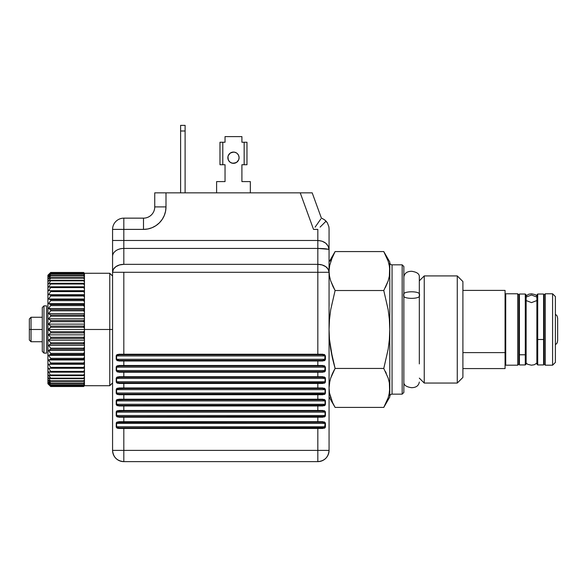 <?xml version="1.0" encoding="UTF-8"?>
<svg xmlns="http://www.w3.org/2000/svg" width="587" height="587" viewBox="0 0 587 587"><rect width="100%" height="100%" fill="white"/><g stroke="black" fill="none" stroke-linecap="round" stroke-linejoin="round"><path stroke-width="0.88" d="M505.723 293.779L505.723 365.195L517.727 365.195L505.723 365.195L505.723 293.779L517.727 293.779L518.849 294.909L517.727 293.779L517.727 365.195L518.849 364.072L517.727 365.195L517.727 293.779L505.723 293.779M545.279 365.195L544.156 364.072L545.279 365.195L552.587 365.195L545.279 365.195L545.279 293.779L552.587 293.779L555.397 296.596L552.587 293.779L552.587 365.195L555.397 362.384L552.587 365.195L552.587 293.779L545.279 293.779L545.279 365.195M544.156 294.909L545.279 293.779L544.156 294.909L544.156 364.072L544.156 294.909M555.397 362.384L555.397 296.596L555.397 362.384M518.849 364.072L518.849 294.909L518.849 364.072M555.397 344.796L557.063 343.087L557.65 340.776L557.65 318.198L557.056 315.887L555.397 314.177L557.063 315.901M557.65 340.776L557.65 318.198L557.056 315.887M557.261 342.669L557.056 343.087M462.901 368.57L505.069 368.57L505.069 352.611L462.901 352.611L505.069 352.611L505.069 290.404L462.901 290.404M505.069 368.533L505.069 290.448M329.659 341.296L330.679 349.118L329.476 339.33L329.065 329.49L329.483 319.577L330.701 309.716L335.096 290.528L330.694 280.902L329.483 276.007L329.065 271.047L329.483 276L330.686 280.887L329.483 276L330.694 280.902L333.438 287.476M389.078 394.449L389.797 387.926L389.379 382.973L389.797 387.926L389.379 382.981L388.168 378.072L383.773 368.445L335.096 368.445L330.679 349.118L332.594 358.848L329.476 339.33L329.065 329.49L329.483 319.577L330.701 309.716L335.096 290.528L383.773 290.528L335.096 290.528L332.602 285.737M388.168 397.781L389.379 392.872L388.176 397.766L383.773 407.407L385.674 403.856M386.268 402.609L383.773 407.407L389.797 396.966L383.773 407.407L335.096 407.407L332.602 402.616L335.096 407.407L383.773 407.407L388.176 397.766M389.797 396.401A2.253 2.253 0 0 1 392.05 394.156L402.168 394.156L402.168 264.825L392.05 264.825A2.253 2.253 0 0 1 389.797 262.572L389.797 262.572A2.253 2.253 0 0 0 392.05 264.825L392.05 394.156A2.253 2.253 0 0 0 389.797 396.401L389.797 387.926L389.379 392.872M402.168 394.156L403.856 392.468L403.856 266.505L402.168 264.825L402.168 394.156L392.05 394.156L392.05 264.825L402.168 264.825L403.856 266.505L403.856 392.468L402.168 394.156M424.24 275.927L419.316 280.85L424.24 275.927L424.24 383.047L424.24 275.927L457.273 275.927L424.24 275.927M419.316 378.131L424.24 383.047L457.273 383.047L457.273 275.927L457.273 383.047L462.901 377.426L462.901 281.547L457.273 275.927L462.901 281.547L462.901 377.426L457.273 383.047L424.24 383.047L419.316 378.131M329.483 266.094L332.594 256.372L329.483 266.102L329.065 271.047L329.791 264.524M332.594 256.372L330.686 261.208L335.096 251.574L383.773 251.574L335.096 251.574L329.065 262.007L333.196 255.118M332.594 373.244L335.096 368.445L332.594 358.848L335.096 368.445L330.686 378.087L332.594 373.244M329.483 382.981L330.686 378.087L329.483 382.973L329.065 387.926L329.791 381.403M332.602 402.616L329.52 393.077M330.694 397.781L329.483 392.879L329.065 387.926M330.694 378.072L332.602 373.237L330.694 378.072M333.416 371.542L335.096 368.445L383.773 368.445L388.183 349.118L389.386 339.33L389.797 329.49L389.379 319.577L388.161 309.716L383.773 290.528L388.176 280.887L389.379 276L389.797 271.047L389.379 266.094L388.168 261.2L389.379 266.094L389.797 271.047L389.797 262.007L389.379 276L388.176 280.887L383.773 290.528L388.161 309.716L389.379 319.577L389.797 329.49L389.797 262.587M388.176 378.087L389.379 382.981L388.176 378.079M329.065 271.047L329.483 276.007L329.065 271.047M388.168 280.894L383.773 290.528M386.268 256.372L383.773 251.574L388.176 261.208M389.797 387.926L389.797 329.49L389.386 339.33L388.183 349.118L383.773 368.445L388.168 378.072L389.379 382.973L389.797 396.966L389.797 271.047L389.35 265.904M386.268 373.244L385.424 371.498M389.379 276.007L389.078 277.578M385.446 287.439L388.176 280.894M43.974 305.871L42.286 307.559L42.286 351.422L43.974 353.103L43.974 305.871L43.974 353.103L46.608 353.103L46.608 305.871L43.974 305.871L46.608 305.871L46.608 353.103L43.974 353.103L42.286 351.422L42.286 307.559L43.974 305.871M31.038 329.49L42.286 329.49L31.038 329.49L31.038 317.259L31.038 329.49L29.35 329.49L31.038 329.49L31.038 341.722L31.038 329.49M29.35 318.946L29.35 340.034L29.35 318.946L31.038 317.259L42.286 317.259M235.629 162.893A5.621 5.621 0 0 0 236.59 162.379L238.667 159.855L239.092 157.698A5.621 5.621 0 0 1 233.472 163.325A5.621 5.621 0 0 1 227.851 157.698A5.621 5.621 0 0 0 235.622 162.9L233.472 163.325L231.322 162.893L233.472 163.325L236.598 162.372A5.621 5.621 0 0 0 239.092 157.698L238.667 155.548L237.449 153.721L238.146 154.579A5.621 5.621 0 0 0 237.449 153.728L238.667 155.548A5.621 5.621 0 0 0 238.146 154.579M328.214 249.277L317.824 248.433L317.824 264.341L123.82 264.341L123.82 248.433L317.824 248.433L317.824 354.232L123.82 354.232L123.82 272.295L317.824 272.295L317.824 354.232L324.479 354.526L325.425 355.92L325.345 359.772L324.479 360.682L317.824 360.976L317.824 365.474L123.82 365.474L123.82 360.976L317.824 360.976L317.824 365.474L324.479 365.767L325.425 367.161L325.345 371.013L324.479 371.931L317.824 372.224L317.824 376.722L123.82 376.722L123.82 372.224L317.824 372.224L317.824 376.722L324.479 377.015L325.425 378.41L325.345 382.262L324.479 383.179L317.824 383.472L317.824 387.97L123.82 387.97L123.82 383.472L317.824 383.472L317.824 387.97L324.479 388.264L325.425 389.658L325.345 393.51L324.479 394.427L317.824 394.721L317.824 399.219L123.82 399.219L123.82 394.721L317.824 394.721L317.824 399.219L324.479 399.512L325.425 400.906L325.345 404.751L324.479 405.668L317.824 405.962L317.824 410.46L123.82 410.46L123.82 405.962L317.824 405.962L317.824 410.46L324.479 410.753L325.425 412.147L325.345 416L324.479 416.917L317.824 417.21L317.824 421.708L123.82 421.708L123.82 417.21L317.824 417.21L317.824 421.708L324.479 422.002L325.425 423.396L325.345 427.248L324.479 428.165L317.824 428.459L317.824 450.39L112.572 450.39L112.572 272.295L112.572 450.39L123.82 450.39L123.82 428.459L317.824 428.459L317.824 450.39L123.82 450.39L123.82 461.631L317.824 461.631C324.655 460.964 328.397 457.222 329.065 450.39L329.065 228.805L328.874 226.714L329.065 228.805L328.874 226.714L327.341 222.825M241.91 181.596L250.341 181.596L250.341 192.844L250.341 181.596L241.91 181.596L241.91 164.727L241.91 181.596L241.91 164.727L244.155 164.727L241.91 164.727M321.595 218.217L322.659 218.657L321.405 218.151L322.058 218.393L321.405 218.151L312.196 192.844L154.748 192.844L154.748 206.903L165.996 206.903L165.996 192.844L300.228 192.844L313.531 229.392L317.824 229.392L317.824 240.479L123.82 240.479L123.82 229.392L143.499 229.392L147.887 228.967L152.106 227.683L155.995 225.606L159.407 222.811L162.203 219.399L164.279 215.51L165.563 211.291L165.996 206.903L165.563 211.291M324.046 427.732L123.82 427.894L123.82 428.459L118.794 428.459L123.82 428.459L123.82 461.631A11.248 11.248 0 0 1 112.572 450.39C113.24 457.222 116.989 460.964 123.82 461.631L317.824 461.631L317.824 450.39L317.824 461.631A11.248 11.248 0 0 0 329.065 450.39L317.824 450.39L329.065 450.39L329.065 272.295L317.824 272.295L317.824 264.341A11.248 7.954 -0 0 1 329.065 272.295L328.214 269.25L325.77 266.667L322.124 264.942L317.824 264.341L123.82 264.341L119.513 264.942L115.866 266.667L113.43 269.25L112.572 272.295L112.572 229.392L112.572 272.295L329.065 272.295L329.05 249.24M147.887 228.967L143.499 229.392A22.489 22.489 0 0 0 165.996 206.903L165.996 192.844L154.748 192.844L154.748 206.903A11.248 11.248 0 0 1 143.499 218.151L123.82 218.151L123.82 229.392L143.499 229.392L143.499 218.151L143.499 229.392M180.613 125.369L180.613 192.844L180.613 130.989L185.11 130.989L185.11 192.844L185.11 130.989L180.613 130.989L180.613 125.369L185.11 125.369L185.11 130.989L185.11 125.369L180.613 125.369M237.449 153.721A5.621 5.621 0 0 0 236.598 153.024L234.573 152.187A5.621 5.621 0 0 0 232.379 152.187L234.573 152.187L232.379 152.187A5.621 5.621 0 0 0 231.322 152.503L233.472 152.077L230.346 153.024L228.798 154.579A5.621 5.621 0 0 0 228.277 155.548L228.798 154.579L227.954 156.604L228.277 159.855L229.495 161.674L228.798 160.823L230.346 162.372L232.379 163.215L231.322 162.893M238.146 160.823L236.598 162.372M225.041 181.596L216.603 181.596L216.603 192.844L216.603 181.596L225.041 181.596L225.041 164.727L222.789 164.727L222.789 142.237L225.041 142.237L225.041 136.61L241.91 136.61L241.91 142.237L244.155 142.237L244.155 164.727L246.966 164.727L246.966 142.237L241.91 142.237L241.91 136.61L225.041 136.61L225.041 142.237L219.978 142.237L219.978 164.727L225.041 164.727L225.041 181.596L225.041 164.727M238.99 156.604L238.667 155.548A5.621 5.621 0 0 1 239.092 157.698A5.621 5.621 0 0 0 233.472 152.077A5.621 5.621 0 0 0 227.851 157.698A5.621 5.621 0 0 1 228.277 155.548L230.346 153.024A5.621 5.621 0 0 0 228.798 154.572M234.573 152.187L235.622 152.503A5.621 5.621 0 0 0 234.573 152.187M235.622 162.893L232.379 163.215L235.622 162.893M230.346 162.372L229.495 161.674M227.954 158.798L228.798 160.823M236.59 153.024A5.621 5.621 0 0 0 235.629 152.503M231.315 152.503A5.621 5.621 0 0 0 230.353 153.024M315.072 227.198L320.81 219.002L315.072 227.198M304.807 192.844L302.562 192.844M324.633 219.861L327.341 222.818L326.064 221.152L320.113 227.103M329.065 228.791L329.065 249.798C328.397 248.969 324.655 248.514 317.824 248.433L317.824 240.479L322.124 241.191L325.77 243.209L328.214 246.232L329.065 249.798C328.397 244.141 324.655 241.037 317.824 240.479L317.824 248.433L123.82 248.433L123.82 240.479L317.824 240.479L317.824 229.392L313.531 229.392L300.228 192.844M322.058 218.393L324.714 219.92L327.341 222.818L328.874 226.714L329.065 228.805M321.405 218.151L312.196 192.844L308.689 192.844M116.292 422.933L116.219 426.771L118.794 428.459L117.158 428.165L116.299 427.248L116.512 422.515L118.794 421.708L123.82 421.708L123.82 417.21L117.158 416.917L116.219 415.523L116.299 411.67L117.158 410.753L123.82 410.46L123.82 405.962L117.158 405.668L116.219 404.274L116.299 400.429L117.158 399.512L123.82 399.219L123.82 394.721L117.158 394.427L116.219 393.033L116.299 389.181L117.158 388.264L123.82 387.97L123.82 383.472L117.158 383.179L116.219 381.785L116.299 377.933L117.158 377.015L123.82 376.722L123.82 372.224L117.158 371.931L116.219 370.536L116.299 366.684L117.158 365.774L123.82 365.474L123.82 360.976L117.158 360.682L116.219 359.288L116.299 355.443L117.158 354.526L123.82 354.232L123.82 272.295L112.572 272.295A11.248 7.954 0 0 1 123.82 264.341L123.82 248.433A11.248 7.954 180 0 0 112.572 256.387A11.248 7.954 -0 0 1 123.82 248.433L123.82 240.479L112.572 240.479L123.82 240.479L123.82 229.392L112.572 229.392L123.82 229.392L123.82 218.151A11.248 11.248 0 0 0 112.572 229.392A11.248 11.248 0 0 1 123.82 218.151L143.499 218.151A11.248 11.248 0 0 0 154.748 206.903L165.996 206.903M325.345 377.933L325.132 377.529M325.345 389.181L324.347 388.205M325.345 400.429L324.347 399.453M325.345 411.67L324.347 410.702M325.345 422.919L324.347 421.943M317.824 264.341L322.124 264.942L325.77 266.667L327.172 267.87L328.852 270.739M116.299 427.248L117.283 428.216M116.299 416L117.29 416.975M116.292 411.685L116.6 412.147L117.591 411.186L116.952 411.502M116.299 404.751L117.283 405.727M116.299 400.422L116.6 400.906L117.591 399.945L116.952 400.253M116.299 393.51L117.283 394.479M116.292 389.196L116.6 389.658L117.591 388.697L116.952 389.005M116.299 382.262L117.283 383.23M116.299 377.933L116.6 378.41L117.591 377.448L119.051 377.287L322.593 377.287L324.046 377.448L325.044 378.41L116.6 378.41L325.044 378.41L325.044 381.785L324.046 382.746L324.692 382.431M112.792 270.739L113.43 269.25L115.866 266.667L119.513 264.942L123.82 264.341M326.064 221.152L324.706 219.92M246.966 164.727L246.966 142.237L244.155 142.237L244.155 164.727L246.966 164.727M222.789 164.727L222.789 142.237L219.978 142.237L219.978 164.727L222.789 164.727M117.591 422.435L322.593 422.273L324.046 422.435L325.044 423.396L324.692 422.743M323.202 422.295L322.593 422.273L322.843 421.708L123.82 421.708L123.82 422.273L317.824 422.273L317.824 421.708L317.824 422.273L322.593 422.273L325.044 423.396L324.692 427.417M118.442 427.872L116.952 427.417L116.6 426.771L116.952 427.417M325.044 355.92L116.6 355.92L117.591 354.959L119.051 354.79L322.593 354.79L324.046 354.959L325.044 355.92L324.692 359.941L322.593 360.418L119.051 360.418L117.591 360.249L116.6 359.288L325.044 359.288L116.6 359.288L116.6 355.92L325.425 355.92L322.843 354.232L123.82 354.232L123.82 354.79L317.824 354.79L317.824 354.232L317.824 354.79L322.593 354.79L322.843 354.232L322.593 354.79L325.044 355.92L325.044 359.288L325.425 359.288L325.425 355.92L325.044 355.92M323.202 411.047L324.692 411.502L325.044 412.147L324.692 411.502M324.046 416.484L119.051 416.645L117.591 416.484L116.6 415.523L116.952 416.176M118.442 416.623L116.6 415.523L325.044 415.523L324.692 416.176M323.202 399.798L324.692 400.253L325.044 400.906L324.692 400.253M324.046 405.235L119.051 405.404L117.591 405.235L116.6 404.274L116.952 404.927M118.442 405.382L116.6 404.274L325.044 404.274L324.692 404.927M323.202 388.557L324.692 389.005L325.044 389.658L324.692 389.005M324.046 393.994L119.051 394.156L117.591 393.994L116.6 393.033L116.952 393.679M118.442 394.134L116.6 393.033L325.044 393.033L324.692 393.679M323.158 377.302L322.593 377.287L322.843 376.722L123.82 376.722L123.82 377.287L317.824 377.287L317.824 376.722L317.824 377.287L322.593 377.287L325.044 378.41L322.843 376.722L322.623 377.287M118.442 382.885L116.952 382.431L116.6 381.785L116.952 382.431M325.044 367.161L116.6 367.161L117.591 366.2L119.051 366.039L322.593 366.039L324.046 366.2L325.044 367.161L324.692 371.189L322.593 371.659L119.051 371.659L117.591 371.498L116.6 370.536L325.044 370.536L116.6 370.536L116.6 367.161L325.425 367.161L322.843 365.474L123.82 365.474L123.82 366.039L317.824 366.039L317.824 365.474L317.824 366.039L322.593 366.039L322.843 365.474L322.593 366.039L325.044 367.161L325.044 370.536L325.425 370.536L325.425 367.161L325.044 367.161M324.046 382.746L119.051 382.907L116.6 381.785L325.044 381.785L116.6 381.785L116.6 378.41L119.051 377.287L123.82 377.287L123.82 376.722L118.794 376.722L119.051 377.287L118.794 376.722L116.219 378.41L116.219 381.785L116.6 381.785L116.6 378.41L116.219 378.41M325.044 389.658L325.044 393.033L325.425 393.033L325.425 389.658L116.6 389.658L325.044 389.658L325.044 393.033L116.6 393.033L116.6 389.658L119.051 388.535L322.593 388.535L322.843 387.97L123.82 387.97L123.82 388.535L317.824 388.535L317.824 387.97L317.824 388.535L322.593 388.535L325.044 389.658L322.843 387.97L322.623 388.535M117.591 388.697L123.82 388.535L123.82 387.97L118.794 387.97L119.051 388.535L118.794 387.97L116.219 389.658L116.219 393.033L116.6 393.033L116.6 389.658L116.219 389.658M325.044 400.906L325.044 404.274L325.425 404.274L325.425 400.906L116.6 400.906L325.044 400.906L325.044 404.274L116.6 404.274L116.6 400.906L119.051 399.776L322.593 399.776L322.843 399.219L123.82 399.219L123.82 399.776L317.824 399.776L317.824 399.219L317.824 399.776L322.593 399.776L325.044 400.906L322.843 399.219L322.623 399.776M117.591 399.945L123.82 399.776L123.82 399.219L118.794 399.219L119.051 399.776L118.794 399.219L116.219 400.906L116.219 404.274L116.6 404.274L116.6 400.906L116.219 400.906M325.044 412.147L325.044 415.523L325.425 415.523L325.425 412.147L116.6 412.147L325.044 412.147L325.044 415.523L116.6 415.523L116.6 412.147L119.051 411.025L322.593 411.025L322.843 410.46L123.82 410.46L123.82 411.025L317.824 411.025L317.824 410.46L317.824 411.025L322.593 411.025L325.044 412.147L322.843 410.46L322.623 411.025M117.591 411.186L123.82 411.025L123.82 410.46L118.794 410.46L119.051 411.025L118.794 410.46L116.219 412.147L116.219 415.523L116.6 415.523L116.6 412.147L116.219 412.147M325.044 423.396L325.425 423.396L325.044 423.396L325.044 426.771L322.593 427.894L317.824 427.894L317.824 428.459L123.82 428.459L123.82 427.894L119.051 427.894L116.219 426.771L325.044 426.771L116.6 426.771L116.6 423.396L325.044 423.396L116.6 423.396L116.952 422.743M123.82 422.273L123.82 421.708L118.794 421.708L119.051 422.273L123.82 422.273M119.014 427.894L118.794 428.459L119.051 427.894L317.824 427.894L317.824 428.459L322.843 428.459L322.593 427.894L322.843 428.459L325.425 426.771L325.044 426.771L325.425 426.771L325.425 423.396L322.843 421.708L322.623 422.273M118.794 421.708L116.219 423.396L119.051 422.273L118.794 421.708M116.6 426.771L116.6 423.396L116.219 423.396M322.843 417.21L325.425 415.523L322.593 416.645L322.843 417.21L322.593 416.645L317.824 416.645L317.824 417.21L322.843 417.21M116.6 415.523L118.794 417.21L119.051 416.645L118.794 417.21L123.82 417.21L123.82 416.645L119.051 416.645M123.82 417.21L317.824 417.21L317.824 416.645L123.82 416.645L123.82 417.21M322.843 405.962L325.425 404.274L322.593 405.404L322.843 405.962L322.593 405.404L317.824 405.404L317.824 405.962L322.843 405.962M116.6 404.274L118.794 405.962L119.051 405.404L118.794 405.962L123.82 405.962L123.82 405.404L119.051 405.404M123.82 405.962L317.824 405.962L317.824 405.404L123.82 405.404L123.82 405.962M322.843 394.721L325.425 393.033L322.593 394.156L322.843 394.721L322.593 394.156L317.824 394.156L317.824 394.721L322.843 394.721M116.6 393.033L118.794 394.721L119.051 394.156L118.794 394.721L123.82 394.721L123.82 394.156L119.051 394.156M123.82 394.721L317.824 394.721L317.824 394.156L123.82 394.156L123.82 394.721M325.425 381.785L325.425 378.41L325.044 378.41L325.044 381.785L325.425 381.785L322.593 382.907L322.843 383.472L325.425 381.785M116.6 381.785L118.794 383.472L119.051 382.907L118.794 383.472L123.82 383.472L123.82 382.907L119.051 382.907M322.843 383.472L322.593 382.907L317.824 382.907L317.824 383.472L322.843 383.472M123.82 383.472L317.824 383.472L317.824 382.907L123.82 382.907L123.82 383.472M123.82 366.039L123.82 365.474L118.794 365.474L119.051 366.039L123.82 366.039M118.794 365.474L116.219 367.161L119.051 366.039L118.794 365.474M116.6 370.536L116.6 367.161L116.219 367.161L116.219 370.536L118.794 372.224L119.051 371.659L116.6 370.536M322.843 372.224L325.425 370.536L322.593 371.659L322.843 372.224L322.593 371.659L317.824 371.659L317.824 372.224L322.843 372.224M119.051 371.659L118.794 372.224L123.82 372.224L123.82 371.659L119.051 371.659M123.82 372.224L317.824 372.224L317.824 371.659L123.82 371.659L123.82 372.224M123.82 354.79L123.82 354.232L118.794 354.232L119.051 354.79L123.82 354.79M118.794 354.232L116.219 355.92L119.051 354.79L118.794 354.232M116.6 359.288L116.6 355.92L116.219 355.92L116.219 359.288L118.794 360.976L119.051 360.418L116.6 359.288M322.843 360.976L325.425 359.288L322.593 360.418L322.843 360.976L322.593 360.418L317.824 360.418L317.824 360.976L322.843 360.976M119.051 360.418L118.794 360.976L123.82 360.976L123.82 360.418L119.051 360.418M123.82 360.976L317.824 360.976L317.824 360.418L123.82 360.418L123.82 360.976M119.051 377.287L118.486 377.302M325.095 382.709L324.398 383.216M322.593 382.907L323.202 382.885M325.381 389.291L325.425 389.658M119.051 388.535L118.442 388.557M116.549 388.733L117.239 388.227M325.095 393.958L324.398 394.464M322.593 394.156L323.202 394.134M325.381 400.539L325.425 400.906M119.051 399.776L118.442 399.798M116.549 399.982L117.239 399.476M325.095 405.199L324.398 405.705M322.593 405.404L323.202 405.382M116.263 404.641L116.219 404.274M119.051 411.025L118.442 411.047M116.549 411.223L117.239 410.717M325.095 416.447L324.398 416.953M322.593 416.645L323.202 416.623M116.263 415.889L116.219 415.523M322.593 427.894L323.202 427.872M325.095 427.696L324.398 428.202M116.549 422.471L117.239 421.965M119.051 422.273L118.442 422.295M84.455 385.703L83.611 386.525L50.717 386.525L48.472 384.316L50.717 386.525L83.611 386.525L84.455 385.703L109.762 385.718L109.762 329.49L84.455 329.49L84.455 385.703L83.611 386.525L84.455 385.703L83.611 386.525L50.717 386.466L48.472 384.052L50.717 386.033L48.472 383.26L50.717 384.999L48.472 381.954L50.717 383.428L48.472 380.141L50.717 381.337L48.472 377.845L50.717 378.747L48.472 375.078L50.717 375.68L48.472 371.872L50.717 372.173L50.717 371.38L48.472 368.254L50.717 368.254L50.717 367.374L48.472 364.27L50.717 363.962L50.717 363.008L48.472 359.948L50.717 359.339L50.717 358.319L48.472 355.333L50.717 354.431L50.717 353.352L48.472 350.468L50.717 349.272L50.717 348.157L48.472 345.405L50.717 343.931L50.717 342.779L48.472 340.181L50.717 338.45L50.717 337.276L48.472 334.861L50.717 332.88L50.717 331.692L47.907 329.49L47.907 383.751L47.907 329.49L50.717 327.282L83.611 327.282L84.455 328.096L84.455 325.359L83.611 326.093L83.611 327.282L83.611 326.093L50.717 326.093L50.717 327.282L50.717 326.093L48.472 324.112L50.717 321.705L83.611 321.705L84.455 322.593L84.455 319.886L83.611 320.524L83.611 321.705L83.611 320.524L50.717 320.524L50.717 321.705L50.717 320.524L48.472 318.792L50.717 316.195L83.611 316.195L84.455 317.156L84.455 314.5L83.611 315.043L83.611 316.195L83.611 315.043L50.717 315.043L50.717 316.195L50.717 315.043L48.472 313.575L50.717 310.824L83.611 310.824L84.455 311.844L84.455 309.261L83.611 309.701L83.611 310.824L83.611 309.701L50.717 309.701L50.717 310.824L50.717 309.701L48.472 308.505L50.717 305.622L83.611 305.622L84.455 306.693L84.455 304.213L83.611 304.55L83.611 305.622L83.611 304.55L50.717 304.55L50.717 305.622L50.717 304.55L48.472 303.64L50.717 300.654L83.611 300.654L84.455 301.762L84.455 299.414L83.611 299.634L83.611 300.654L83.611 299.634L50.717 299.634L50.717 300.654L50.717 299.634L48.472 299.025L50.717 295.965L83.611 295.965L84.455 297.103L84.455 294.901L83.611 295.012L83.611 295.965L83.611 295.012L50.717 295.012L50.717 295.965L50.717 295.012L48.472 294.711L50.717 291.6L83.611 291.6L84.455 292.752L84.455 290.719L83.611 290.719L83.611 291.6L83.611 290.719L50.717 290.719L50.717 291.6L50.717 290.719L48.472 290.719L50.717 287.601L83.611 287.601L84.455 288.76L84.455 286.918L83.611 286.801L83.611 287.601L83.611 286.801L50.717 286.801L50.717 287.601L50.717 286.801L48.472 287.109L50.717 284.005L83.611 284.005L84.455 285.15L84.455 283.521L83.611 283.294L83.611 284.005L83.611 283.294L50.717 283.294L50.717 284.005L50.717 283.294L48.472 283.903L50.717 280.843L83.611 280.843L84.455 281.973L84.455 280.564L83.611 280.234L83.611 280.843L83.611 280.234L50.717 280.234L50.717 280.843L50.717 280.234L48.472 281.136L50.717 278.15L83.611 278.15L84.455 279.258L84.455 278.084L83.611 277.644L83.611 278.15L83.611 277.644L50.717 277.644L50.717 278.15L50.717 277.644L48.472 278.832L50.717 275.956L83.611 275.956L84.455 277.02L84.455 276.095L83.611 275.552L83.611 275.956L83.611 275.552L50.717 275.552L48.472 277.02L50.717 274.268L83.611 274.268L84.455 275.288L83.611 273.982L50.717 273.982L48.472 275.714L50.717 273.124L83.611 273.124L84.455 274.085L83.611 272.948L50.717 272.948L48.472 274.929L50.717 272.515L83.611 272.515L84.455 273.271L83.611 272.456L84.455 273.271L84.455 329.49L109.762 329.49L109.762 385.718L112.572 382.907M112.572 329.49L109.762 329.49L112.572 329.49M83.611 272.456L50.717 272.456L48.472 274.665L50.717 272.456L83.611 272.456L84.455 273.271L83.611 272.456M83.611 332.88L84.455 333.614L84.455 330.877L83.611 331.692L83.611 332.88L83.611 331.692L50.717 331.692L50.717 332.88L83.611 332.88L50.717 332.88L48.472 334.861L50.717 337.276L50.717 338.45L83.611 338.45L84.455 339.095L84.455 336.38L83.611 337.276L83.611 338.45L83.611 337.276L50.717 337.276L83.611 337.276L84.455 336.38L84.455 333.614L83.611 332.88M83.611 343.931L84.455 344.481L84.455 341.817L83.611 342.779L83.611 343.931L83.611 342.779L50.717 342.779L50.717 343.931L83.611 343.931L50.717 343.931L48.472 345.405L50.717 348.157L50.717 349.272L83.611 349.272L84.455 349.72L84.455 347.137L83.611 348.157L83.611 349.272L83.611 348.157L50.717 348.157L83.611 348.157L84.455 347.137L84.455 344.481L83.611 343.931M83.611 354.431L84.455 354.761L84.455 352.281L83.611 353.352L83.611 354.431L83.611 353.352L50.717 353.352L50.717 354.431L83.611 354.431L50.717 354.431L48.472 355.333L50.717 358.319L50.717 359.339L84.455 359.567L84.455 357.212L83.611 358.319L83.611 359.339L83.611 358.319L50.717 358.319L83.611 358.319L84.455 357.212L84.455 354.761L83.611 354.431M83.611 363.962L84.455 364.079L84.455 361.871L83.611 363.962L83.611 363.008L50.717 363.008L50.717 363.962L83.611 363.962L48.472 364.27L50.717 367.374L50.717 368.254L84.455 368.254L84.455 366.222L83.611 368.254L83.611 367.374L50.717 367.374L83.611 367.374L84.455 366.222L84.455 364.079L83.611 363.962M83.611 372.173L84.455 372.063L84.455 370.221L83.611 372.173L83.611 371.38L50.717 371.38L50.717 372.173L83.611 372.173L48.472 371.872L50.717 375.68L83.611 375.68L84.455 375.46L84.455 373.824L83.611 375.68L83.611 374.976L50.717 374.976L83.611 374.976L84.455 373.824L84.455 372.063L83.611 372.173M83.611 378.747L84.455 378.41L84.455 377.001L83.611 378.747L83.611 378.138L50.717 378.138L50.717 378.747L83.611 378.747L50.717 378.747L48.472 377.845L50.717 381.337L83.611 381.337L84.455 380.89L84.455 379.723L83.611 381.337L83.611 380.824L50.717 380.824L83.611 380.824L84.455 379.723L84.455 378.41L83.611 378.747M83.611 383.428L84.455 382.878L84.455 381.954L83.611 383.428L83.611 383.025L50.717 383.025L50.717 383.428L83.611 383.428L50.717 383.428L48.472 381.954L50.717 384.999L83.611 384.999L84.455 383.685L83.611 384.999L50.717 384.705L83.611 384.705L84.455 383.685L84.455 382.878L83.611 383.428M83.611 386.033L84.455 384.896L83.611 386.033L50.717 386.033L83.611 386.033L50.717 386.033L48.472 384.052L50.717 386.466L83.611 386.466L84.455 385.299L83.611 386.033M47.907 275.222L47.907 329.49L47.907 275.222L48.472 274.665M84.455 273.271L109.762 273.256L109.762 329.49L109.762 273.256L112.572 276.066M48.472 383.26L50.717 385.857L83.611 385.857L84.455 384.896L84.455 384.353L83.611 384.999L50.717 384.999L48.472 383.26M48.472 380.141L50.717 383.025L83.611 383.025L84.455 381.954L84.455 380.89L83.611 381.337L50.717 381.337L48.472 380.141M48.472 375.078L50.717 378.138L83.611 378.138L84.455 377.001L84.455 375.46L50.717 375.68L48.472 375.078M48.472 368.254L50.717 371.38L83.611 371.38L84.455 370.221L84.455 368.254L48.472 368.254M84.455 364.27L48.472 364.27L84.455 364.27M84.455 359.948L48.472 359.948L50.717 363.008L83.611 363.008L84.455 361.871L84.455 359.567L83.611 359.339L50.717 359.339L48.472 359.948L84.455 359.948M84.455 355.333L48.472 355.333L84.455 355.333M84.455 350.468L48.472 350.468L50.717 353.352L83.611 353.352L84.455 352.281L84.455 349.72L83.611 349.272L50.717 349.272L48.472 350.468L84.455 350.468M84.455 345.405L48.472 345.405L84.455 345.405M84.455 340.181L48.472 340.181L50.717 342.779L83.611 342.779L84.455 341.817L84.455 339.095L83.611 338.45L50.717 338.45L48.472 340.181L84.455 340.181M84.455 334.861L48.472 334.861L84.455 334.861M84.455 329.49L48.472 329.49L50.717 331.692L83.611 331.692L84.455 330.877L84.455 328.096L83.611 327.282L50.717 327.282L48.472 329.49L84.455 329.49M84.455 324.112L48.472 324.112L50.717 326.093L83.611 326.093L84.455 325.359L84.455 322.593L83.611 321.705L50.717 321.705L48.472 324.112L84.455 324.112M84.455 318.792L48.472 318.792L50.717 320.524L83.611 320.524L84.455 319.886L84.455 317.156L83.611 316.195L50.717 316.195L48.472 318.792L84.455 318.792M84.455 313.575L48.472 313.575L50.717 315.043L83.611 315.043L84.455 314.5L84.455 311.844L83.611 310.824L50.717 310.824L48.472 313.575L84.455 313.575M84.455 308.505L48.472 308.505L50.717 309.701L83.611 309.701L84.455 309.261L84.455 306.693L83.611 305.622L50.717 305.622L48.472 308.505L84.455 308.505M84.455 303.64L48.472 303.64L50.717 304.55L83.611 304.55L84.455 304.213L84.455 301.762L83.611 300.654L50.717 300.654L48.472 303.64L84.455 303.64M84.455 299.025L48.472 299.025L50.717 299.634L83.611 299.634L84.455 299.414L84.455 297.103L83.611 295.965L50.717 295.965L48.472 299.025L84.455 299.025M84.455 294.711L48.472 294.711L83.611 295.012L84.455 294.901L84.455 292.752L83.611 291.6L50.717 291.6L48.472 294.711L84.455 294.711M48.472 290.719L84.455 290.719L84.455 288.76L83.611 287.601L50.717 287.601L48.472 290.719M48.472 287.109L84.455 286.918L84.455 285.15L83.611 284.005L50.717 284.005L48.472 287.109M48.472 283.903L50.717 283.294L84.455 283.521L84.455 281.973L83.611 280.843L50.717 280.843L48.472 283.903M48.472 281.136L50.717 280.234L84.455 280.564L84.455 279.258L83.611 278.15L50.717 278.15L48.472 281.136M48.472 278.832L50.717 277.644L83.611 277.644L84.455 278.084L84.455 277.02L83.611 275.956L50.717 275.956L48.472 278.832M48.472 277.02L50.717 275.552L83.611 275.552L84.455 276.095L84.455 275.288L83.611 274.268L50.717 274.268L48.472 277.02M48.472 275.714L50.717 273.982L83.611 273.982L84.455 274.628L84.455 274.085L83.611 273.124L50.717 273.124L48.472 275.714M48.472 274.929L50.717 272.948L83.611 272.948L84.455 273.41L83.611 272.515L50.717 272.515L48.472 274.929M50.717 386.525L47.907 383.751M519.414 364.938L519.414 294.036L519.414 354.775L525.292 354.775L519.414 354.775L519.414 364.945L525.292 364.945L525.292 354.775A0.844 0.602 0 0 0 526.113 354.042A0.844 0.602 180 0 1 525.292 354.775L525.292 364.615M526.113 354.042L526.113 295.371L526.113 354.042M525.292 294.358L525.292 354.775L525.292 294.036L526.135 294.879L526.113 363.918M537.714 364.879L537.714 339.491L536.87 339.257L536.892 363.859M536.892 339.198L536.892 295.122L536.87 339.257L537.714 339.491L537.714 364.945L536.892 363.918M537.714 364.945L543.591 364.945L543.591 339.491L537.714 339.491L543.591 339.491L543.591 294.036L537.714 294.036L537.714 339.491L537.714 294.094M543.591 294.234L543.591 364.74M526.135 297.066L531.499 295.012L536.87 297.066L531.499 295.012L526.135 297.066M536.87 300.559L531.499 302.613L526.135 300.559L531.499 302.613L536.87 300.559M419.316 276.91L419.316 295.07C422.068 290.704 401.104 290.704 403.856 295.07C401.104 299.443 422.068 299.443 419.316 295.07L419.316 276.91C419.536 273.946 416.975 272.075 411.648 271.289C407.107 271.333 404.509 273.212 403.856 276.91M419.316 363.903L419.316 295.07C422.068 299.443 401.104 299.443 403.856 295.07C401.104 290.704 422.068 290.704 419.316 295.07L419.316 363.903M335.096 407.407L329.065 396.966M383.773 251.574L389.797 262.007M42.286 341.722L31.038 341.722L29.35 340.034M525.292 364.945L526.135 364.101M519.414 294.036L525.292 294.036M536.892 295.056L536.87 364.101M537.714 294.036L536.87 294.879M536.87 295.907L535.278 294.645L531.506 293.779L528.667 294.241L526.135 295.907M526.135 363.067L527.698 364.322L531.455 365.195L534.405 364.71L536.87 363.067M403.856 382.064C403.651 385.05 406.219 386.921 411.553 387.691C416.095 387.625 418.678 385.747 419.316 382.064"/></g></svg>
